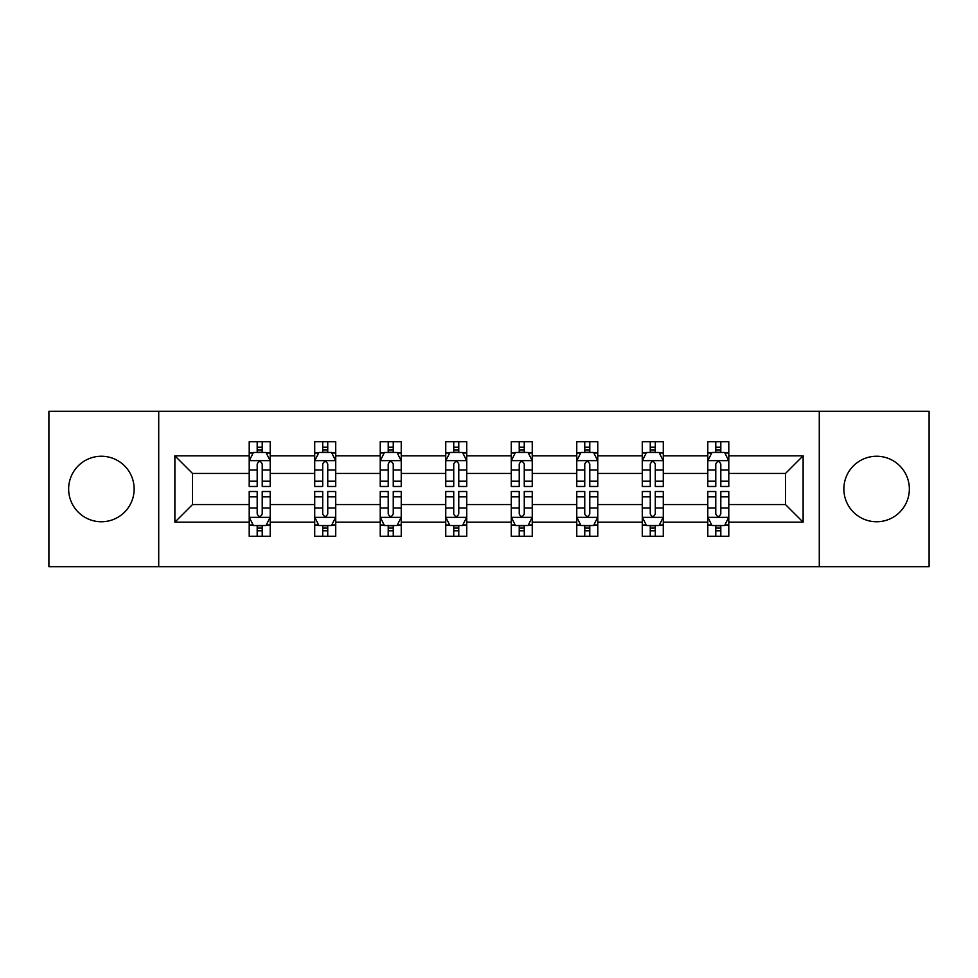 <?xml version="1.0" encoding="UTF-8"?>
<svg xmlns="http://www.w3.org/2000/svg" width="978" height="978" viewBox="0 0 978 978"><rect width="100%" height="100%" fill="white"/><g stroke="black" fill="none" stroke-linecap="round" stroke-linejoin="round"><path stroke-width="1.47" d="M876.606 456.249A32.751 32.751 0 0 0 843.855 489A32.751 32.751 0 0 0 876.606 521.751A32.751 32.751 0 0 0 909.357 489A32.751 32.751 0 0 0 876.606 456.249M101.394 456.249A32.751 32.751 0 0 0 68.643 489A32.751 32.751 0 0 0 101.394 521.751A32.751 32.751 0 0 0 134.145 489A32.751 32.751 0 0 0 101.394 456.249M819.283 411.31L48.9 411.31L48.9 566.69L929.1 566.69L929.1 411.31L819.283 411.31L819.283 566.69M728.793 522.179L728.793 504.538L785.481 504.538L803.121 522.179L728.793 522.179L728.793 536.25L720.81 536.25L720.81 525.541M158.717 566.69L158.717 411.31M707.791 522.179L663.28 522.179L663.28 504.538L707.791 504.538L707.791 536.25L728.793 536.25L728.793 525.027L724.845 525.027M663.28 522.179L663.28 536.25L655.297 536.25L655.297 525.541M642.277 522.179L597.766 522.179L597.766 504.538L642.277 504.538L642.277 536.25L663.28 536.25L663.28 525.027L659.331 525.027M597.766 522.179L597.766 536.25L589.783 536.25L589.783 525.541M576.763 522.179L532.252 522.179L532.252 504.538L576.763 504.538L576.763 536.25L597.766 536.25L597.766 525.027L593.817 525.027M532.252 522.179L532.252 536.25L524.269 536.25L524.269 525.541M511.262 522.179L466.738 522.179L466.738 504.538L511.262 504.538L511.262 536.25L532.252 536.25L532.252 525.027L528.303 525.027M466.738 522.179L466.738 536.25L458.768 536.25L458.768 525.541M445.748 522.179L401.237 522.179L401.237 504.538L445.748 504.538L445.748 536.25L466.738 536.25L466.738 525.027L462.79 525.027M401.237 522.179L401.237 536.25L393.254 536.25L393.254 525.541M380.234 522.179L335.723 522.179L335.723 504.538L380.234 504.538L380.234 536.25L401.237 536.25L401.237 525.027L397.288 525.027M335.723 522.179L335.723 536.25L327.74 536.25L327.74 525.541M314.72 522.179L270.209 522.179L270.209 504.538L314.72 504.538L314.72 536.25L335.723 536.25L335.723 525.027L331.774 525.027M270.209 522.179L270.209 536.25L262.226 536.25L262.226 525.541M249.207 522.179L174.879 522.179L174.879 455.821L249.207 455.821L249.207 473.462L192.519 473.462L192.519 504.538L249.207 504.538L249.207 536.25L270.209 536.25L270.209 525.027L266.26 525.027M253.155 452.973L249.207 452.973L249.207 441.75L249.207 455.821M257.19 452.459L257.19 441.75L249.207 441.75L270.209 441.75L270.209 455.821L314.72 455.821L314.72 441.75L335.723 441.75L335.723 455.821L380.234 455.821L380.234 441.75L401.237 441.75L401.237 455.821L445.748 455.821L445.748 441.75L466.738 441.75L466.738 455.821L511.262 455.821L511.262 441.75L532.252 441.75L532.252 455.821L576.763 455.821L576.763 441.75L597.766 441.75L597.766 455.821L642.277 455.821L642.277 441.75L663.28 441.75L663.28 455.821L707.791 455.821L707.791 441.75L728.793 441.75L728.793 455.821L803.121 455.821L803.121 522.179M707.791 455.821L707.791 473.462L663.28 473.462L663.28 455.821M642.277 455.821L642.277 473.462L597.766 473.462L597.766 455.821M576.763 455.821L576.763 473.462L532.252 473.462L532.252 455.821M511.262 455.821L511.262 473.462L466.738 473.462L466.738 455.821M445.748 455.821L445.748 473.462L401.237 473.462L401.237 455.821M380.234 455.821L380.234 473.462L335.723 473.462L335.723 455.821M314.72 455.821L314.72 473.462L270.209 473.462L270.209 455.821M174.879 455.821L192.519 473.462M785.481 504.538L785.481 473.462L728.793 473.462L728.793 455.821M715.774 452.252L720.81 452.252M650.26 452.252L655.297 452.252M584.746 452.252L589.783 452.252M519.232 452.252L524.269 452.252M453.731 452.252L458.768 452.252M388.217 452.252L393.254 452.252M322.703 452.252L327.74 452.252M257.19 452.252L262.226 452.252M257.19 525.748L262.226 525.748M322.703 525.748L327.74 525.748M388.217 525.748L393.254 525.748M453.731 525.748L458.768 525.748M519.232 525.748L524.269 525.748M584.746 525.748L589.783 525.748M650.26 525.748L655.297 525.748M715.774 525.748L720.81 525.748M192.519 504.538L174.879 522.179M803.121 455.821L785.481 473.462M262.226 447.215L257.19 447.215M249.207 481.213L249.207 486.482L257.19 486.482L257.19 481.213L249.207 481.213L249.207 473.462M270.209 473.462L270.209 486.482L262.226 486.482L262.226 464.012C260.551 460.772 258.877 460.772 257.19 464.012L257.19 481.213M266.26 452.973L270.209 452.973L270.209 441.75L262.226 441.75L262.226 452.459M270.209 460.858L266.016 452.459L253.412 452.459L249.207 460.858M257.19 530.785L262.226 530.785M270.209 496.787L270.209 491.518L262.226 491.518L262.226 496.787L270.209 496.787L270.209 504.538M249.207 504.538L249.207 491.518L257.19 491.518L257.19 513.988C258.864 517.228 260.551 517.228 262.226 513.988L262.226 496.787M253.155 525.027L249.207 525.027L249.207 536.25L257.19 536.25L257.19 525.541M249.207 517.142L253.412 525.541L266.016 525.541L270.209 517.142M327.74 447.215L322.703 447.215M318.669 452.973L314.72 452.973L314.72 441.75L322.703 441.75L322.703 452.459M314.72 481.213L314.72 486.482L322.703 486.482L322.703 481.213L314.72 481.213L314.72 473.462M335.723 473.462L335.723 486.482L327.74 486.482L327.74 464.012C326.065 460.772 324.39 460.772 322.703 464.012L322.703 481.213M331.774 452.973L335.723 452.973L335.723 441.75L327.74 441.75L327.74 452.459M335.723 460.858L331.518 452.459L318.926 452.459L314.72 460.858M393.254 447.215L388.217 447.215M384.183 452.973L380.234 452.973L380.234 441.75L388.217 441.75L388.217 452.459M380.234 481.213L380.234 486.482L388.217 486.482L388.217 481.213L380.234 481.213L380.234 473.462M401.237 473.462L401.237 486.482L393.254 486.482L393.254 464.012C391.579 460.772 389.892 460.772 388.217 464.012L388.217 481.213M397.288 452.973L401.237 452.973L401.237 441.75L393.254 441.75L393.254 452.459M401.237 460.858L397.031 452.459L384.44 452.459L380.234 460.858M322.703 530.785L327.74 530.785M335.723 496.787L335.723 491.518L327.74 491.518L327.74 496.787L335.723 496.787L335.723 504.538M314.72 504.538L314.72 491.518L322.703 491.518L322.703 513.988C324.378 517.228 326.065 517.228 327.74 513.988L327.74 496.787M318.669 525.027L314.72 525.027L314.72 536.25L322.703 536.25L322.703 525.541M314.72 517.142L318.926 525.541L331.518 525.541L335.723 517.142M388.217 530.785L393.254 530.785M401.237 496.787L401.237 491.518L393.254 491.518L393.254 496.787L401.237 496.787L401.237 504.538M380.234 504.538L380.234 491.518L388.217 491.518L388.217 513.988C389.892 517.228 391.567 517.228 393.254 513.988L393.254 496.787M384.183 525.027L380.234 525.027L380.234 536.25L388.217 536.25L388.217 525.541M380.234 517.142L384.44 525.541L397.031 525.541L401.237 517.142M458.768 447.215L453.731 447.215M449.697 452.973L445.748 452.973L445.748 441.75L453.731 441.75L453.731 452.459M445.748 481.213L445.748 486.482L453.731 486.482L453.731 481.213L445.748 481.213L445.748 473.462M466.738 473.462L466.738 486.482L458.768 486.482L458.768 464.012C457.081 460.772 455.406 460.772 453.731 464.012L453.731 481.213M462.79 452.973L466.738 452.973L466.738 441.75L458.768 441.75L458.768 452.459M466.738 460.858L462.545 452.459L449.941 452.459L445.748 460.858M453.731 530.785L458.768 530.785M466.738 496.787L466.738 491.518L458.768 491.518L458.768 496.787L466.738 496.787L466.738 504.538M445.748 504.538L445.748 491.518L453.731 491.518L453.731 513.988C455.406 517.228 457.081 517.228 458.768 513.988L458.768 496.787M449.697 525.027L445.748 525.027L445.748 536.25L453.731 536.25L453.731 525.541M445.748 517.142L449.941 525.541L462.545 525.541L466.738 517.142M524.269 447.215L519.232 447.215M515.21 452.973L511.262 452.973L511.262 441.75L519.232 441.75L519.232 452.459M511.262 481.213L511.262 486.482L519.232 486.482L519.232 481.213L511.262 481.213L511.262 473.462M532.252 473.462L532.252 486.482L524.269 486.482L524.269 464.012C522.594 460.772 520.919 460.772 519.232 464.012L519.232 481.213M528.303 452.973L532.252 452.973L532.252 441.75L524.269 441.75L524.269 452.459M532.252 460.858L528.059 452.459L515.455 452.459L511.262 460.858M519.232 530.785L524.269 530.785M532.252 496.787L532.252 491.518L524.269 491.518L524.269 496.787L532.252 496.787L532.252 504.538M511.262 504.538L511.262 491.518L519.232 491.518L519.232 513.988C520.919 517.228 522.594 517.228 524.269 513.988L524.269 496.787M515.21 525.027L511.262 525.027L511.262 536.25L519.232 536.25L519.232 525.541M511.262 517.142L515.455 525.541L528.059 525.541L532.252 517.142M589.783 447.215L584.746 447.215M580.712 452.973L576.763 452.973L576.763 441.75L584.746 441.75L584.746 452.459M576.763 481.213L576.763 486.482L584.746 486.482L584.746 481.213L576.763 481.213L576.763 473.462M597.766 473.462L597.766 486.482L589.783 486.482L589.783 464.012C588.108 460.772 586.433 460.772 584.746 464.012L584.746 481.213M593.817 452.973L597.766 452.973L597.766 441.75L589.783 441.75L589.783 452.459M597.766 460.858L593.56 452.459L580.969 452.459L576.763 460.858M584.746 530.785L589.783 530.785M597.766 496.787L597.766 491.518L589.783 491.518L589.783 496.787L597.766 496.787L597.766 504.538M576.763 504.538L576.763 491.518L584.746 491.518L584.746 513.988C586.421 517.228 588.108 517.228 589.783 513.988L589.783 496.787M580.712 525.027L576.763 525.027L576.763 536.25L584.746 536.25L584.746 525.541M576.763 517.142L580.969 525.541L593.56 525.541L597.766 517.142M655.297 447.215L650.26 447.215M646.226 452.973L642.277 452.973L642.277 441.75L650.26 441.75L650.26 452.459M642.277 481.213L642.277 486.482L650.26 486.482L650.26 481.213L642.277 481.213L642.277 473.462M663.28 473.462L663.28 486.482L655.297 486.482L655.297 464.012C653.622 460.772 651.935 460.772 650.26 464.012L650.26 481.213M659.331 452.973L663.28 452.973L663.28 441.75L655.297 441.75L655.297 452.459M663.28 460.858L659.074 452.459L646.482 452.459L642.277 460.858M650.26 530.785L655.297 530.785M663.28 496.787L663.28 491.518L655.297 491.518L655.297 496.787L663.28 496.787L663.28 504.538M642.277 504.538L642.277 491.518L650.26 491.518L650.26 513.988C651.935 517.228 653.61 517.228 655.297 513.988L655.297 496.787M646.226 525.027L642.277 525.027L642.277 536.25L650.26 536.25L650.26 525.541M642.277 517.142L646.482 525.541L659.074 525.541L663.28 517.142M720.81 447.215L715.774 447.215M711.74 452.973L707.791 452.973L707.791 441.75L715.774 441.75L715.774 452.459M707.791 481.213L707.791 486.482L715.774 486.482L715.774 481.213L707.791 481.213L707.791 473.462M728.793 473.462L728.793 486.482L720.81 486.482L720.81 464.012C719.136 460.772 717.449 460.772 715.774 464.012L715.774 481.213M724.845 452.973L728.793 452.973L728.793 441.75L720.81 441.75L720.81 452.459M728.793 460.858L724.588 452.459L711.984 452.459L707.791 460.858M715.774 530.785L720.81 530.785M728.793 496.787L728.793 491.518L720.81 491.518L720.81 496.787L728.793 496.787L728.793 504.538M707.791 504.538L707.791 491.518L715.774 491.518L715.774 513.988C717.449 517.228 719.123 517.228 720.81 513.988L720.81 496.787M711.74 525.027L707.791 525.027L707.791 536.25L715.774 536.25L715.774 525.541M707.791 517.142L711.984 525.541L724.588 525.541L728.793 517.142M270.099 460.65L249.317 460.65M270.209 481.213L262.226 481.213M257.19 469.953L249.207 469.953M270.209 469.953L262.226 469.953M262.226 449.892L257.19 449.892M249.317 517.35L270.099 517.35M249.207 496.787L257.19 496.787M262.226 508.047L270.209 508.047M249.207 508.047L257.19 508.047M257.19 528.108L262.226 528.108M335.613 460.65L314.83 460.65M335.723 481.213L327.74 481.213M322.703 469.953L314.72 469.953M335.723 469.953L327.74 469.953M327.74 449.892L322.703 449.892M401.127 460.65L380.344 460.65M401.237 481.213L393.254 481.213M388.217 469.953L380.234 469.953M401.237 469.953L393.254 469.953M393.254 449.892L388.217 449.892M314.83 517.35L335.613 517.35M314.72 496.787L322.703 496.787M327.74 508.047L335.723 508.047M314.72 508.047L322.703 508.047M322.703 528.108L327.74 528.108M380.344 517.35L401.127 517.35M380.234 496.787L388.217 496.787M393.254 508.047L401.237 508.047M380.234 508.047L388.217 508.047M388.217 528.108L393.254 528.108M466.64 460.65L445.846 460.65M466.738 481.213L458.768 481.213M453.731 469.953L445.748 469.953M466.738 469.953L458.768 469.953M458.768 449.892L453.731 449.892M445.846 517.35L466.64 517.35M445.748 496.787L453.731 496.787M458.768 508.047L466.738 508.047M445.748 508.047L453.731 508.047M453.731 528.108L458.768 528.108M532.154 460.65L511.36 460.65M532.252 481.213L524.269 481.213M519.232 469.953L511.262 469.953M532.252 469.953L524.269 469.953M524.269 449.892L519.232 449.892M511.36 517.35L532.154 517.35M511.262 496.787L519.232 496.787M524.269 508.047L532.252 508.047M511.262 508.047L519.232 508.047M519.232 528.108L524.269 528.108M597.656 460.65L576.873 460.65M597.766 481.213L589.783 481.213M584.746 469.953L576.763 469.953M597.766 469.953L589.783 469.953M589.783 449.892L584.746 449.892M576.873 517.35L597.656 517.35M576.763 496.787L584.746 496.787M589.783 508.047L597.766 508.047M576.763 508.047L584.746 508.047M584.746 528.108L589.783 528.108M663.17 460.65L642.387 460.65M663.28 481.213L655.297 481.213M650.26 469.953L642.277 469.953M663.28 469.953L655.297 469.953M655.297 449.892L650.26 449.892M642.387 517.35L663.17 517.35M642.277 496.787L650.26 496.787M655.297 508.047L663.28 508.047M642.277 508.047L650.26 508.047M650.26 528.108L655.297 528.108M728.683 460.65L707.901 460.65M728.793 481.213L720.81 481.213M715.774 469.953L707.791 469.953M728.793 469.953L720.81 469.953M720.81 449.892L715.774 449.892M707.901 517.35L728.683 517.35M707.791 496.787L715.774 496.787M720.81 508.047L728.793 508.047M707.791 508.047L715.774 508.047M715.774 528.108L720.81 528.108"/></g></svg>
